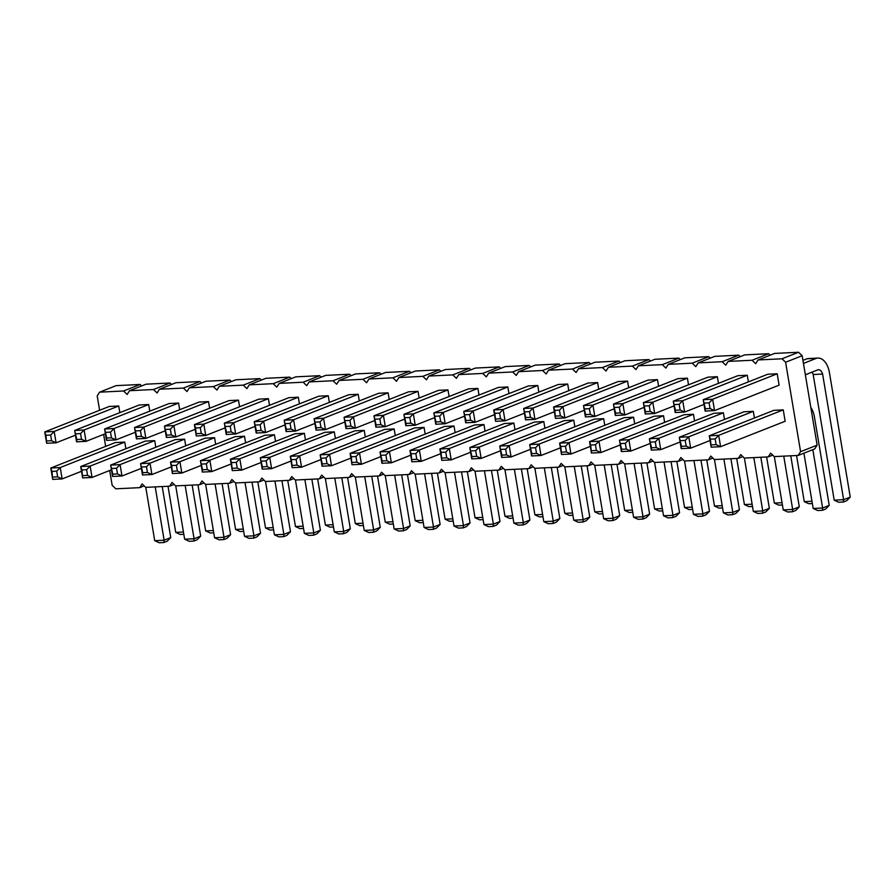 <?xml version="1.0" encoding="UTF-8"?>
<svg xmlns="http://www.w3.org/2000/svg" width="895" height="895" viewBox="0 0 895 895"><rect width="100%" height="100%" fill="white"/><g stroke="black" fill="none" stroke-linecap="round" stroke-linejoin="round"><path stroke-width="1.34" d="M99.614 410.279L97.208 395.926L99.602 392.167L123.544 390.992L127.146 394.46L129.529 390.701L146.086 384.179L170.028 383.004L171.549 384.47M129.529 390.701L153.47 389.526L157.072 392.994L159.455 389.236L183.408 388.072L186.999 391.529L189.393 387.77L213.334 386.606L216.937 390.063L219.32 386.316L243.261 385.141L246.863 388.598L249.257 384.85L273.199 383.675L276.79 387.143L279.184 383.384L303.125 382.21L306.728 385.678L309.111 381.919L333.052 380.744L336.654 384.212L339.048 380.453L362.99 379.279L366.581 382.747L368.975 378.988L392.916 377.813L396.519 381.281L398.901 377.522L422.854 376.347L426.445 379.816L428.839 376.057L452.781 374.893L456.372 378.35L458.766 374.591L482.707 373.428L486.309 376.884L488.692 373.137L512.645 371.962L516.236 375.419L518.63 371.671L542.571 370.496L546.163 373.965L548.557 370.206L572.498 369.031L576.1 372.499L578.483 368.74L602.436 367.565L606.027 371.033L608.421 367.274L632.362 366.1L635.965 369.568L638.348 365.809L662.289 364.634L665.891 368.102L668.274 364.343L692.227 363.18L695.818 366.637L698.212 362.878L722.153 361.714L725.755 365.171L728.138 361.412L752.08 360.249L755.682 363.706L758.065 359.958L782.017 358.783L785.609 362.24L800.577 451.673L798.183 455.432L774.242 456.607L770.651 453.138L768.257 456.897L744.316 458.072L740.713 454.604L738.33 458.363L714.378 459.538L710.787 456.07L708.393 459.829L684.451 461.003L680.86 457.535L678.466 461.294L654.525 462.469L650.922 459.001L648.539 462.76L624.587 463.923L620.996 460.466L618.602 464.225L594.66 465.389L591.069 461.932L588.675 465.68L564.734 466.854L561.131 463.397L558.748 467.145L534.796 468.32L531.205 464.852L528.811 468.611L504.869 469.785L501.278 466.317L498.884 470.076L474.943 471.251L471.341 467.783L468.958 471.542L445.005 472.717L441.414 469.248L439.02 473.007L415.079 474.182L411.476 470.714L409.093 474.473L385.152 475.637L381.55 472.18L379.167 475.939L355.214 477.102L351.623 473.645L349.229 477.404L325.288 478.568L321.685 475.111L319.302 478.859L295.361 480.033L291.759 476.576L289.376 480.324L265.423 481.499L261.832 478.031L259.438 481.79L235.497 482.964L231.894 479.496L229.512 483.255L205.57 484.43L201.968 480.962L199.585 484.721L175.633 485.895L172.041 482.427L169.647 486.186L145.706 487.361L142.104 483.893L139.721 487.652L115.779 488.815L112.177 485.358L109.693 470.501M105.655 446.381L103.652 434.399M718.461 383.351L717.342 376.705L707.923 377.164L643.36 402.627L645.261 413.993L645.485 411.689L650.206 411.465L654.692 413.535L674.08 405.894M688.524 384.816L687.416 378.171L677.985 378.63L613.433 404.092L615.335 415.459L615.559 413.154L620.269 412.931L624.755 415L644.154 407.348M658.597 386.282L657.478 379.637L648.058 380.095L583.495 405.558L585.397 416.925L585.632 414.62L583.495 405.558L592.926 405.088L594.828 416.466L614.216 408.814M628.67 387.748L627.552 381.102L618.132 381.561L553.569 407.024L555.471 418.39L554.743 410.402L553.569 407.024L563 406.554L564.902 417.931L584.29 410.279M508.942 393.599L507.834 386.953L498.403 387.412L433.851 412.875L435.753 424.241L435.977 421.937L440.687 421.713L445.173 423.782L464.572 416.141M538.868 392.133L537.761 385.488L528.33 385.958L463.778 411.409L465.68 422.787L465.903 420.482L470.613 420.247L475.111 422.317L494.499 414.676M568.806 390.667L567.687 384.022L558.267 384.492L493.704 409.944L495.606 421.321L494.879 413.322L493.704 409.944L503.135 409.485L505.037 420.851L524.425 413.21M598.733 389.202L597.625 382.568L588.194 383.026L523.642 408.478L525.544 419.856L525.768 417.551L523.642 408.478L533.062 408.019L534.964 419.397L554.363 411.745M574.847 426.77L573.729 420.124L564.309 420.594L499.746 446.046L501.647 457.423L501.871 455.119L506.592 454.884L511.079 456.965L530.466 449.312M604.774 425.315L603.666 418.67L594.235 419.128L529.683 444.591L531.585 455.958L531.809 453.653L536.519 453.418L541.005 455.499L560.404 447.847M664.638 422.384L663.531 415.739L654.1 416.197L589.537 441.66L591.438 453.027L590.711 445.039L595.432 444.804L598.968 441.201L589.537 441.66L590.711 445.039M634.712 423.85L633.593 417.204L624.173 417.663L559.61 443.126L561.512 454.492L560.785 446.504L565.495 446.269L569.041 442.656L570.943 454.033L590.331 446.381M544.921 428.235L543.802 421.59L534.371 422.06L469.819 447.511L471.721 458.889L471.945 456.584L476.655 456.349L481.152 458.419L500.54 450.778M724.502 419.453L723.384 412.808L713.964 413.266L649.401 438.729L651.303 450.095L651.526 447.791L656.248 447.567L660.734 449.637L680.122 441.996M694.565 420.918L693.457 414.273L684.026 414.732L619.474 440.195L621.376 451.561L621.6 449.256L626.31 449.033L630.796 451.102L650.195 443.45M514.983 429.701L513.875 423.055L504.444 423.514L439.892 448.977L441.794 460.354L441.067 452.355L445.777 452.132L449.312 448.518L439.892 448.977L441.067 452.355M479.015 395.064L477.896 388.419L468.477 388.877L403.913 414.34L405.815 425.707L406.039 423.402L410.76 423.178L415.246 425.248L434.634 417.607M485.056 431.166L483.938 424.521L474.518 424.98L409.955 450.442L411.857 461.809L411.129 453.821L415.851 453.597L419.386 449.984L421.288 461.35L440.676 453.709M185.746 445.811L184.638 439.165L175.207 439.624L110.656 465.087L112.557 476.453L112.781 474.149L117.491 473.925L121.977 475.995L141.376 468.353M215.684 444.345L214.565 437.7L205.145 438.158L140.582 463.621L142.484 474.988L142.708 472.683L147.429 472.459L151.915 474.529L171.303 466.888M179.705 409.709L178.597 403.063L169.166 403.522L104.614 428.985L106.516 440.351L106.74 438.047L111.45 437.823L115.936 439.892L135.335 432.24M239.569 406.777L238.462 400.132L229.03 400.591L164.467 426.054L166.369 437.42L166.604 435.115L171.314 434.892L175.8 436.961L195.188 429.32M209.643 408.243L208.524 401.598L199.104 402.056L134.541 427.519L136.443 438.886L136.666 436.581L134.541 427.519L143.972 427.06L145.874 438.427L165.262 430.786M245.61 442.88L244.503 436.234L235.072 436.693L170.509 462.156L172.422 473.533L171.695 465.534L176.404 465.31L179.94 461.697L181.842 473.063L201.23 465.422M335.401 438.483L334.294 431.849L324.863 432.307L260.3 457.759L262.213 469.137L262.436 466.832L267.146 466.597L271.632 468.678L291.032 461.026M329.36 402.381L328.252 395.735L318.821 396.205L254.258 421.657L256.171 433.035L256.395 430.73L261.105 430.495L265.591 432.576L284.979 424.924M305.475 439.948L304.356 433.303L294.936 433.773L230.373 459.224L232.275 470.602L231.548 462.603L236.269 462.379L239.804 458.766L230.373 459.224L231.548 462.603M299.433 403.846L298.315 397.201L288.895 397.671L224.332 423.122L226.234 434.5L226.457 432.195L231.178 431.961L235.665 434.03L255.053 426.389M269.496 405.312L268.388 398.667L258.957 399.125L194.405 424.588L196.307 435.966L195.58 427.967L194.405 424.588L203.825 424.129L205.727 435.496L225.126 427.855M275.537 441.414L274.429 434.769L264.998 435.238L200.446 460.69L202.348 472.068L202.572 469.763L207.282 469.528L211.768 471.598L231.167 463.957M389.224 399.461L388.106 392.815L378.686 393.274L314.123 418.737L316.024 430.103L316.248 427.799L320.969 427.564L325.456 429.645L344.844 421.992M395.266 435.563L394.147 428.918L384.727 429.376L320.164 454.839L322.066 466.205L322.289 463.901L327.011 463.666L331.497 465.747L350.885 458.095M365.328 437.028L364.22 430.383L354.789 430.842L290.237 456.305L292.139 467.671L291.412 459.683L296.122 459.448L299.657 455.835L290.237 456.305L291.412 459.683M359.287 400.926L358.179 394.281L348.748 394.74L284.196 420.202L286.098 431.569L286.322 429.264L291.032 429.029L295.518 431.11L314.917 423.458M425.192 434.097L424.085 427.452L414.653 427.911L350.09 453.373L352.003 464.74L351.276 456.752L355.986 456.517L359.522 452.915L361.423 464.281L380.822 456.629M419.151 397.995L418.043 391.35L408.612 391.809L344.049 417.271L345.962 428.638L346.186 426.333L350.896 426.098L355.382 428.179L374.781 420.527M449.077 396.53L447.97 389.884L438.539 390.343L373.987 415.806L375.889 427.172L376.113 424.868L380.822 424.644L385.32 426.714L404.708 419.061M455.119 432.632L454.011 425.986L444.58 426.445L380.028 451.908L381.93 463.274L382.154 460.97L386.864 460.746L391.361 462.816L410.749 455.175M754.429 417.987L753.321 411.342L743.89 411.801L679.327 437.263L681.229 448.63L681.464 446.325L686.174 446.102L690.66 448.171L710.048 440.53M748.388 381.885L747.28 375.24L737.849 375.699L673.286 401.161L675.188 412.528L675.423 410.223L680.133 410L684.619 412.069L704.007 404.428M119.852 412.64L118.733 405.994L109.313 406.453L44.75 431.916L46.652 443.282L45.925 435.294L44.75 431.916L54.181 431.446L56.083 442.824L75.471 435.171M125.893 448.742L124.774 442.096L115.354 442.555L50.791 468.018L52.693 479.384L51.966 471.397L56.687 471.162L60.222 467.548L50.791 468.018L51.966 471.397M149.778 411.174L148.671 404.529L139.24 404.987L74.677 430.45L76.578 441.817L76.813 439.512L81.523 439.277L86.009 441.358L105.397 433.706M155.819 447.276L154.712 440.631L145.281 441.09L80.718 466.552L82.62 477.919L81.904 469.931L86.614 469.696L90.149 466.094L80.718 466.552L81.904 469.931M785.15 421.254L783.248 409.876L773.817 410.346L709.265 435.798L711.167 447.176L710.44 439.176L715.15 438.953L718.685 435.339L720.587 446.706L785.15 421.254M777.207 373.774L767.776 374.233L703.224 399.696L705.126 411.073L705.349 408.758L710.059 408.534L714.546 410.604L779.109 385.152L777.207 373.774L712.644 399.237L714.546 410.604L705.126 411.073M123.544 390.992L140.101 384.47L141.623 385.935M153.47 389.526L170.028 383.004M99.602 392.167L116.149 385.644L140.101 384.47M159.455 389.236L176.013 382.713L199.954 381.538L201.487 383.004M189.393 387.77L205.94 381.248L229.892 380.073L231.413 381.538M219.32 386.316L235.877 379.782L259.818 378.607L261.34 380.073M249.257 384.85L265.804 378.317L289.745 377.142L291.278 378.619M279.184 383.384L295.742 376.851L319.683 375.687L321.204 377.153M309.111 381.919L325.668 375.385L349.609 374.222L351.131 375.687M339.048 380.453L355.595 373.92L379.536 372.756L381.069 374.222M368.975 378.988L385.532 372.465L409.474 371.291L410.995 372.756M398.901 377.522L415.459 371L439.4 369.825L440.922 371.291M428.839 376.057L445.386 369.534L469.338 368.36L470.859 369.825M458.766 374.591L475.323 368.069L499.265 366.894L500.786 368.36M488.692 373.137L505.25 366.603L529.191 365.428L530.713 366.894M518.63 371.671L535.176 365.138L559.129 363.963L560.65 365.44M548.557 370.206L565.114 363.672L589.055 362.509L590.577 363.974M578.483 368.74L595.041 362.206L618.982 361.043L620.503 362.509M608.421 367.274L624.967 360.741L648.92 359.577L650.441 361.043M638.348 365.809L654.905 359.287L678.846 358.112L680.368 359.577M668.274 364.343L684.832 357.821L708.773 356.646L710.294 358.112M698.212 362.878L714.758 356.355L738.711 355.181L740.232 356.646M728.138 361.412L744.696 354.89L768.637 353.715L770.159 355.181M758.065 359.958L774.622 353.424L798.564 352.25L802.166 355.718L817.135 445.151L814.741 448.91L798.183 455.432M800.577 451.673L817.135 445.151M785.609 362.24L802.166 355.718M768.257 456.897L772.721 455.141M782.017 358.783L798.564 352.25M738.33 458.363L742.794 456.607M752.08 360.249L768.637 353.715M708.393 459.829L712.856 458.072M722.153 361.714L738.711 355.181M678.466 461.294L682.93 459.538M692.227 363.18L708.773 356.646M648.539 462.76L653.003 460.992M662.289 364.634L678.846 358.112M618.602 464.225L623.065 462.458M632.362 366.1L648.92 359.577M588.675 465.68L593.139 463.923M602.436 367.565L618.982 361.043M558.748 467.145L563.212 465.389M572.498 369.031L589.055 362.509M528.811 468.611L533.275 466.854M542.571 370.496L559.129 363.963M498.884 470.076L503.348 468.32M512.645 371.962L529.191 365.428M468.958 471.542L473.421 469.785M482.707 373.428L499.265 366.894M439.02 473.007L443.484 471.251M452.781 374.893L469.338 368.36M409.093 474.473L413.557 472.705M422.854 376.347L439.4 369.825M379.167 475.939L383.619 474.171M392.916 377.813L409.474 371.291M349.229 477.404L353.693 475.637M362.99 379.279L379.536 372.756M319.302 478.859L323.766 477.102M333.052 380.744L349.609 374.222M289.376 480.324L293.828 478.568M303.125 382.21L319.683 375.687M259.438 481.79L263.902 480.033M273.199 383.675L289.745 377.142M229.512 483.255L233.975 481.499M243.261 385.141L259.818 378.607M199.585 484.721L204.038 482.964M213.334 386.606L229.892 380.073M169.647 486.186L174.111 484.43M183.408 388.072L199.954 381.538M139.721 487.652L144.184 485.884M717.342 376.705L652.791 402.168L654.692 413.535L645.261 413.993M650.206 411.465L649.244 405.771L652.791 402.168L643.36 402.627L645.485 411.689M687.416 378.171L622.853 403.634L624.755 415L615.335 415.459M620.269 412.931L619.318 407.236L622.853 403.634L613.433 404.092L615.559 413.154M657.478 379.637L592.926 405.088L589.391 408.702L584.67 408.937M589.391 408.702L590.342 414.385L594.828 416.466L585.397 416.925M627.552 381.102L563 406.554L559.453 410.167L560.404 415.851L555.694 416.085M560.404 415.851L564.902 417.931L555.471 418.39M507.834 386.953L443.271 412.416L445.173 423.782L435.753 424.241M440.687 421.713L439.736 416.03L443.271 412.416L433.851 412.875L435.977 421.937M537.761 385.488L473.198 410.95L475.111 422.317L465.68 422.787M470.613 420.247L469.662 414.564L473.198 410.95L463.778 411.409L465.903 420.482M567.687 384.022L503.135 409.485L499.6 413.098L500.551 418.782L495.83 419.017M500.551 418.782L505.037 420.851L495.606 421.321M597.625 382.568L533.062 408.019L529.527 411.633L524.817 411.868M529.527 411.633L530.478 417.316L534.964 419.397L525.544 419.856M573.729 420.124L509.177 445.587L511.079 456.965L501.647 457.423M506.592 454.884L505.641 449.2L509.177 445.587L499.746 446.046L501.871 455.119M603.666 418.67L539.103 444.121L541.005 455.499L531.585 455.958M536.519 453.418L535.568 447.735L539.103 444.121L529.683 444.591L531.809 453.653M663.531 415.739L598.968 441.201L600.869 452.568L620.257 444.916M595.432 444.804L596.383 450.487L600.869 452.568L591.438 453.027M633.593 417.204L569.041 442.656L559.61 443.126L560.785 446.504M565.495 446.269L566.457 451.953L570.943 454.033L561.512 454.492M543.802 421.59L479.25 447.053L481.152 458.419L471.721 458.889M476.655 456.349L475.704 450.666L479.25 447.053L469.819 447.511L471.945 456.584M723.384 412.808L658.832 438.27L660.734 449.637L651.303 450.095M656.248 447.567L655.297 441.884L658.832 438.27L649.401 438.729L651.526 447.791M693.457 414.273L628.894 439.736L630.796 451.102L621.376 451.561M626.31 449.033L625.359 443.338L628.894 439.736L619.474 440.195L621.6 449.256M513.875 423.055L449.312 448.518L451.214 459.885L470.613 452.243M445.777 452.132L446.728 457.815L451.214 459.885L441.794 460.354M477.896 388.419L413.345 413.882L415.246 425.248L405.815 425.707M410.76 423.178L409.809 417.495L413.345 413.882L403.913 414.34L406.039 423.402M483.938 424.521L419.386 449.984L409.955 450.442L411.129 453.821M415.851 453.597L416.801 459.28L421.288 461.35L411.857 461.809M184.638 439.165L120.075 464.628L121.977 475.995L112.557 476.453M117.491 473.925L116.54 468.23L120.075 464.628L110.656 465.087L112.781 474.149M214.565 437.7L150.013 463.162L151.915 474.529L142.484 474.988M147.429 472.459L146.478 466.776L150.013 463.162L140.582 463.621L142.708 472.683M178.597 403.063L114.034 428.526L115.936 439.892L106.516 440.351M111.45 437.823L110.499 432.128L114.034 428.526L104.614 428.985L106.74 438.047M238.462 400.132L173.898 425.595L175.8 436.961L166.369 437.42M171.314 434.892L170.363 429.208L173.898 425.595L164.467 426.054L166.604 435.115M208.524 401.598L143.972 427.06L140.437 430.663L135.716 430.898M140.437 430.663L141.388 436.357L145.874 438.427L136.443 438.886M244.503 436.234L179.94 461.697L170.509 462.156L171.695 465.534M176.404 465.31L177.355 470.994L181.842 473.063L172.422 473.533M334.294 431.849L269.731 457.3L271.632 468.678L262.213 469.137M267.146 466.597L266.195 460.914L269.731 457.3L260.3 457.759L262.436 466.832M328.252 395.735L263.689 421.198L265.591 432.576L256.171 433.035M261.105 430.495L260.154 424.812L263.689 421.198L254.258 421.657L256.395 430.73M304.356 433.303L239.804 458.766L241.706 470.143L261.094 462.491M236.269 462.379L237.22 468.063L241.706 470.143L232.275 470.602M298.315 397.201L233.763 422.664L235.665 434.03L226.234 434.5M231.178 431.961L230.228 426.277L233.763 422.664L224.332 423.122L226.457 432.195M268.388 398.667L203.825 424.129L200.29 427.743L195.58 427.967M200.29 427.743L201.241 433.426L205.727 435.496L196.307 435.966M274.429 434.769L209.866 460.231L211.768 471.598L202.348 472.068M207.282 469.528L206.331 463.845L209.866 460.231L200.446 460.69L202.572 469.763M388.106 392.815L323.554 418.267L325.456 429.645L316.024 430.103M320.969 427.564L320.018 421.881L323.554 418.267L314.123 418.737L316.248 427.799M394.147 428.918L329.595 454.369L331.497 465.747L322.066 466.205M327.011 463.666L326.06 457.983L329.595 454.369L320.164 454.839L322.289 463.901M364.22 430.383L299.657 455.835L301.57 467.212L320.958 459.56M296.122 459.448L297.073 465.131L301.57 467.212L292.139 467.671M358.179 394.281L293.616 419.733L295.518 431.11L286.098 431.569M291.032 429.029L290.081 423.346L293.616 419.733L284.196 420.202L286.322 429.264M424.085 427.452L359.522 452.915L350.09 453.373L351.276 456.752M355.986 456.517L356.937 462.212L361.423 464.281L352.003 464.74M418.043 391.35L353.48 416.813L355.382 428.179L345.962 428.638M350.896 426.098L349.945 420.415L353.48 416.813L344.049 417.271L346.186 426.333M447.97 389.884L383.407 415.347L385.32 426.714L375.889 427.172M380.822 424.644L379.872 418.95L383.407 415.347L373.987 415.806L376.113 424.868M454.011 425.986L389.448 451.449L391.361 462.816L381.93 463.274M386.864 460.746L385.913 455.052L389.448 451.449L380.028 451.908L382.154 460.97M753.321 411.342L688.758 436.805L690.66 448.171L681.229 448.63M686.174 446.102L685.223 440.418L688.758 436.805L679.327 437.263L681.464 446.325M747.28 375.24L682.717 400.703L684.619 412.069L675.188 412.528M680.133 410L679.182 404.316L682.717 400.703L673.286 401.161L675.423 410.223M118.733 405.994L54.181 431.446L50.646 435.059L45.925 435.294M50.646 435.059L51.597 440.743L56.083 442.824L46.652 443.282M124.774 442.096L60.222 467.548L62.124 478.926L81.512 471.273M56.687 471.162L57.638 476.845L62.124 478.926L52.693 479.384M148.671 404.529L84.108 429.98L86.009 441.358L76.578 441.817M81.523 439.277L80.572 433.594L84.108 429.98L74.677 430.45L76.813 439.512M154.712 440.631L90.149 466.094L92.051 477.46L111.439 469.808M86.614 469.696L87.565 475.39L92.051 477.46L82.62 477.919M783.248 409.876L718.685 435.339L709.265 435.798L710.44 439.176M715.15 438.953L716.101 444.636L720.587 446.706L711.167 447.176M710.059 408.534L709.108 402.851L712.644 399.237L703.224 399.696L705.349 408.758M766.623 456.976L774.343 503.091L782.04 502.721M736.697 458.441L744.405 504.556L748.902 506.637L752.494 506.458M706.759 459.907L714.478 506.022L722.187 505.653M676.833 461.372L684.552 507.487L692.249 507.107M557.115 467.235L564.823 513.35L569.321 515.419L572.912 515.24M587.042 465.769L594.761 511.884L599.247 513.954L602.838 513.775M616.968 464.304L624.688 510.418L632.396 510.038M646.906 462.838L654.614 508.953L662.322 508.573M604.17 464.93L613.097 518.25L619.709 515.632L611.173 464.583M594.739 465.389L603.666 518.708L613.097 518.25L612.862 520.554L616.174 519.245L619.709 515.632M624.676 463.923L633.593 517.243L638.079 519.313L642.8 519.089L643.024 516.784L649.647 514.166L641.1 463.118M634.096 463.465L643.024 516.784L633.593 517.243M693.961 460.533L702.888 513.853L709.5 511.246L700.964 460.187M684.53 460.992L693.457 514.312L702.888 513.853L702.653 516.158L705.965 514.849L709.5 511.246M664.034 461.999L672.95 515.319L679.573 512.712L671.037 461.652M654.603 462.458L663.531 515.777L672.95 515.319L672.727 517.623L676.038 516.314L679.573 512.712M564.812 466.854L573.74 520.174L578.226 522.244L582.936 522.02L583.16 519.715L589.783 517.097L581.235 466.049M574.243 466.396L583.16 519.715L573.74 520.174M744.394 458.072L753.321 511.392L757.808 513.461L762.518 513.227L762.741 510.922L769.364 508.315L760.828 457.267M753.825 457.602L762.741 510.922L753.321 511.392M714.467 459.527L723.384 512.846L727.87 514.927L732.591 514.692L732.815 512.387L739.438 509.781L730.891 458.732M723.887 459.068L732.815 512.387L723.384 512.846M544.305 467.85L553.233 521.17L559.856 518.563L551.309 467.514M534.886 468.32L543.802 521.64L553.233 521.17L553.009 523.486L556.321 522.177L559.856 518.563M527.177 468.689L534.897 514.815L542.605 514.435M514.379 469.316L523.306 522.635L529.918 520.029L521.382 468.98M504.948 469.785L513.875 523.105L523.306 522.635L523.072 524.94L526.383 523.642L529.918 520.029M205.649 484.419L214.565 537.738L219.062 539.819L223.772 539.584L223.996 537.28L230.619 534.673L222.072 483.624M215.08 483.96L223.996 537.28L214.565 537.738M235.575 482.964L244.503 536.284L248.989 538.354L253.699 538.119L253.923 535.814L260.546 533.207L252.01 482.159M245.006 482.494L253.923 535.814L244.503 536.284M227.878 483.334L235.598 529.448L240.084 531.529L243.675 531.35M287.731 480.402L295.451 526.528L303.159 526.148M257.805 481.868L265.524 527.983L273.221 527.614M274.933 481.029L283.86 534.349L290.483 531.742L281.936 480.693M265.513 481.499L274.429 534.818L283.86 534.349L283.637 536.653L286.948 535.355L290.483 531.742M355.304 477.102L364.22 530.422L368.706 532.491L373.428 532.268L373.651 529.963L380.274 527.345L371.727 476.297M364.724 476.643L373.651 529.963L364.22 530.422M377.522 476.017L385.242 522.132L389.728 524.202L393.33 524.034M334.797 478.109L343.714 531.429L350.337 528.811L341.8 477.762M325.366 478.568L334.294 531.887L343.714 531.429L343.49 533.733L346.801 532.424L350.337 528.811M347.596 477.482L355.315 523.597L359.801 525.667L363.392 525.499M317.669 478.948L325.388 525.063L333.085 524.683M295.439 480.033L304.356 533.353L308.853 535.423L313.563 535.199L313.787 532.894L320.41 530.276L311.863 479.228M304.871 479.575L313.787 532.894L304.356 533.353M437.386 473.086L445.106 519.201L452.803 518.82M415.157 474.171L424.085 527.491L428.571 529.572L433.281 529.337L433.504 527.032L440.127 524.425L431.591 473.365M424.588 473.712L433.504 527.032L424.085 527.491M394.661 475.178L403.578 528.497L410.201 525.88L401.654 474.831M385.23 475.637L394.158 528.956L403.578 528.497L403.354 530.802L406.666 529.493L410.201 525.88M407.46 474.551L415.179 520.666L419.665 522.747L423.257 522.568M454.515 472.247L463.442 525.566L470.065 522.96L461.518 471.911M445.095 472.705L454.011 526.025L463.442 525.566L463.218 527.871L466.53 526.562L470.065 522.96M467.324 471.62L475.032 517.735L482.741 517.366M497.251 470.155L504.97 516.27L509.456 518.35L513.048 518.171M475.021 471.24L483.949 524.559L488.435 526.64L493.145 526.405L493.369 524.101L499.992 521.494L491.444 470.446M484.452 470.781L493.369 524.101L483.949 524.559M783.751 456.137L792.679 509.456L799.302 506.85L790.755 455.801M774.32 456.607L783.248 509.926L792.679 509.456L792.444 511.761L795.756 510.463L799.302 506.85M796.55 455.51L804.269 501.636L808.756 503.706L812.358 503.527M168.014 486.265L175.733 532.38L183.43 531.999M155.215 486.891L164.132 540.211L170.755 537.604L162.219 486.544M145.784 487.35L154.712 540.669L164.132 540.211L163.908 542.515L167.22 541.206L170.755 537.604M197.94 484.799L205.66 530.914L213.368 530.545M185.142 485.426L194.07 538.745L200.693 536.139L192.145 485.079M175.722 485.884L184.638 539.204L194.07 538.745L193.846 541.05L197.146 539.741L200.693 536.139M812.839 449.659L822.606 508.002L829.229 505.384L814.237 415.839A18.862 11.109 87.2 0 0 810.803 407.359M803.923 453.172L813.175 508.461L822.606 508.002L822.382 510.307L825.693 508.998L829.229 505.384M805.355 374.792L818.343 369.68A7.563 4.453 -92.8 0 1 822.606 374.054L843.627 499.701L850.25 497.094L829.229 371.447A18.862 11.109 87.2 0 0 817.84 358.078A18.862 11.109 87.2 0 0 816.441 358.302L803.453 363.426M812.078 372.141A7.563 4.453 -92.8 0 1 813.175 374.513L834.207 500.171L838.693 502.24L843.403 502.017L846.715 500.708L850.25 497.094M817.84 358.078L808.42 358.548A18.862 11.109 87.2 0 0 807.01 358.772L802.938 360.372M816.441 358.302L807.01 358.772M649.244 405.771L644.534 406.006M619.318 407.236L614.608 407.471M590.342 414.385L585.632 414.62M559.453 410.167L554.743 410.402M439.736 416.03L435.026 416.253M469.662 414.564L464.952 414.788M499.6 413.098L494.879 413.322M530.478 417.316L525.768 417.551M505.641 449.2L500.92 449.435M535.568 447.735L530.858 447.97M596.383 450.487L591.673 450.722M566.457 451.953L561.736 452.188M475.704 450.666L470.994 450.89M655.297 441.884L650.575 442.108M625.359 443.338L620.649 443.573M446.728 457.815L442.018 458.05M409.809 417.495L405.088 417.719M416.801 459.28L412.08 459.504M116.54 468.23L111.83 468.465M146.478 466.776L141.757 467M110.499 432.128L105.789 432.363M170.363 429.208L165.653 429.432M141.388 436.357L136.666 436.581M177.355 470.994L172.645 471.217M266.195 460.914L261.485 461.149M260.154 424.812L255.444 425.047M237.22 468.063L232.499 468.298M230.228 426.277L225.506 426.501M201.241 433.426L196.531 433.661M206.331 463.845L201.621 464.069M320.018 421.881L315.297 422.116M326.06 457.983L321.339 458.218M297.073 465.131L292.363 465.366M290.081 423.346L285.371 423.581M356.937 462.212L352.227 462.435M349.945 420.415L345.235 420.65M379.872 418.95L375.162 419.184M385.913 455.052L381.203 455.286M685.223 440.418L680.513 440.642M679.182 404.316L674.472 404.54M51.597 440.743L46.876 440.978M57.638 476.845L52.917 477.08M80.572 433.594L75.862 433.829M87.565 475.39L82.855 475.614M716.101 444.636L711.391 444.871M709.108 402.851L704.399 403.074M782.42 504.993L778.829 505.172L774.343 503.091M752.113 504.187L744.405 504.556M722.567 507.924L718.965 508.103L714.478 506.022M692.629 509.389L689.038 509.568L684.552 507.487M572.531 512.969L564.823 513.35M602.458 511.504L594.761 511.884M632.776 512.32L629.174 512.488L624.688 510.418M662.703 510.855L659.112 511.023L654.614 508.953M612.862 520.554L608.153 520.778L603.666 518.708M642.8 519.089L646.112 517.78L649.647 514.166M702.653 516.158L697.943 516.393L693.457 514.312M672.727 517.623L668.017 517.858L663.531 515.777M582.936 522.02L586.247 520.711L589.783 517.097M762.518 513.227L765.829 511.929L769.364 508.315M732.591 514.692L735.903 513.394L739.438 509.781M553.009 523.486L548.288 523.709L543.802 521.64M542.985 516.706L539.383 516.885L534.897 514.815M523.072 524.94L518.362 525.175L513.875 523.105M223.772 539.584L227.084 538.287L230.619 534.673M253.699 538.119L257.01 536.821L260.546 533.207M243.295 529.079L235.598 529.448M303.539 528.419L299.937 528.598L295.451 526.528M273.601 529.885L270.01 530.064L265.524 527.983M283.637 536.653L278.916 536.888L274.429 534.818M373.428 532.268L376.739 530.959L380.274 527.345M392.95 521.751L385.242 522.132M343.49 533.733L338.78 533.957L334.294 531.887M363.012 523.217L355.315 523.597M333.466 526.954L329.875 527.133L325.388 525.063M313.563 535.199L316.875 533.89L320.41 530.276M453.183 521.103L449.592 521.282L445.106 519.201M433.281 529.337L436.592 528.028L440.127 524.425M403.354 530.802L398.644 531.037L394.158 528.956M422.876 520.286L415.179 520.666M463.218 527.871L458.497 528.106L454.011 526.025M483.121 519.637L479.519 519.816L475.032 517.735M512.667 515.9L504.97 516.27M493.145 526.405L496.456 525.108L499.992 521.494M792.444 511.761L787.734 511.996L783.248 509.926M811.978 501.256L804.269 501.636M183.811 534.281L180.219 534.46L175.733 532.38M163.908 542.515L159.198 542.75L154.712 540.669M213.748 532.816L210.146 532.995L205.66 530.914M193.846 541.05L189.125 541.285L184.638 539.204M822.382 510.307L817.672 510.53L813.175 508.461M822.606 374.054L813.175 374.513M843.403 502.017L843.627 499.701L834.207 500.171"/></g></svg>

